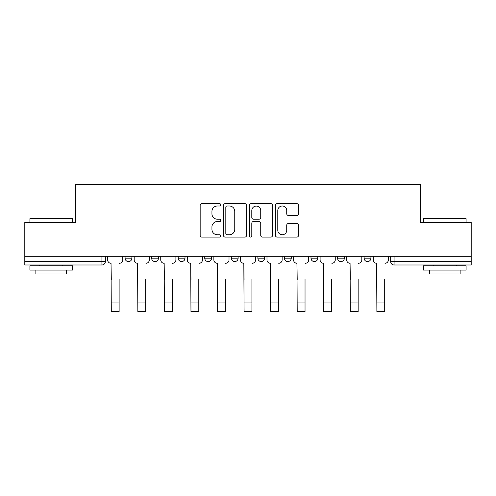 <?xml version="1.0" encoding="UTF-8"?>
<svg xmlns="http://www.w3.org/2000/svg" width="496" height="496" viewBox="0 0 496 496"><rect width="100%" height="100%" fill="white"/><g stroke="black" fill="none" stroke-linecap="round" stroke-linejoin="round"><path stroke-width="0.74" d="M220.763 204.836A1.172 1.172 0 0 0 219.592 203.664L201.835 203.664A1.674 1.674 0 0 0 200.161 205.338L200.161 235.414A1.674 1.674 0 0 0 201.835 237.088L219.592 237.088A1.172 1.172 0 0 0 220.763 235.916A1.172 1.172 0 0 0 219.592 234.751L217.291 234.751A5.351 5.351 0 0 1 211.947 229.4L211.947 226.895A5.351 5.351 0 0 1 217.291 221.545L219.592 221.545A1.172 1.172 0 0 0 220.763 220.379A1.172 1.172 0 0 0 219.592 219.207L217.291 219.207A5.351 5.351 0 0 1 211.947 213.857L211.947 211.352A5.351 5.351 0 0 1 217.291 206.007L219.592 206.007A1.172 1.172 0 0 0 220.763 204.836M337.553 256.302L337.553 258.174L344.36 258.174A3.404 3.404 0 0 1 340.957 261.578A3.404 3.404 0 0 1 337.553 258.174L337.553 256.302M284.431 256.302L284.431 258.174L291.245 258.174A3.404 3.404 0 0 1 287.841 261.578A3.404 3.404 0 0 1 284.431 258.174L284.431 256.302M257.877 256.302L257.877 258.174L264.684 258.174A3.404 3.404 0 0 1 261.28 261.578A3.404 3.404 0 0 1 257.877 258.174L257.877 256.302M204.755 256.302L204.755 258.174L211.569 258.174A3.404 3.404 0 0 1 208.159 261.578A3.404 3.404 0 0 1 204.755 258.174L204.755 256.302M296.837 215.444A1.674 1.674 0 0 0 298.511 213.776L298.511 205.338A1.674 1.674 0 0 0 296.837 203.664L277.121 203.664A1.674 1.674 0 0 0 275.447 205.338L275.447 235.414A1.674 1.674 0 0 0 277.121 237.088L296.837 237.088A1.674 1.674 0 0 0 298.511 235.414L298.511 225.221A1.674 1.674 0 0 0 296.837 223.553L288.399 223.553A1.674 1.674 0 0 0 286.731 225.221L286.731 230.28A4.47 4.47 0 0 1 282.261 234.751A4.47 4.47 0 0 1 277.791 230.28L277.791 210.478A4.47 4.47 0 0 1 282.261 206.007A4.47 4.47 0 0 1 286.731 210.478L286.731 213.776A1.674 1.674 0 0 0 288.399 215.444L296.837 215.444M24.8 256.302L24.8 222.419L75.535 222.419L75.535 184.456L420.465 184.456L420.465 222.419L471.2 222.419L471.2 256.302L24.8 256.302L24.8 261.578L105.332 261.578L105.332 256.302L105.332 261.578A3.404 3.404 0 0 1 101.922 264.982L24.8 264.982L24.8 261.578M246.537 205.338A1.674 1.674 0 0 0 244.869 203.664L225.147 203.664A1.674 1.674 0 0 0 223.479 205.338L223.479 235.414A1.674 1.674 0 0 0 225.147 237.088L244.869 237.088A1.674 1.674 0 0 0 246.537 235.414L246.537 205.338M251.131 203.664L270.853 203.664A1.674 1.674 0 0 1 272.521 205.338L272.521 235.414A1.674 1.674 0 0 1 270.853 237.088L262.415 237.088A1.674 1.674 0 0 1 260.741 235.414L260.741 223.219A1.674 1.674 0 0 0 259.073 221.545L253.475 221.545A1.674 1.674 0 0 0 251.801 223.219L251.801 235.916A1.172 1.172 0 0 1 250.635 237.088A1.172 1.172 0 0 1 249.463 235.916L249.463 205.338A1.674 1.674 0 0 1 251.131 203.664M390.668 256.302L390.668 261.578L471.2 261.578L471.2 264.982L394.078 264.982A3.404 3.404 0 0 1 390.668 261.578L390.668 256.302M471.2 256.302L471.2 261.578M370.921 256.302L370.921 258.174A3.404 3.404 0 0 1 367.517 261.578A3.404 3.404 0 0 1 364.114 258.174L370.921 258.174L370.921 256.302M364.114 256.302L364.114 258.174M344.36 256.302L344.36 258.174M317.806 256.302L317.806 258.174A3.404 3.404 0 0 1 314.396 261.578A3.404 3.404 0 0 1 310.992 258.174L317.806 258.174L317.806 256.302M310.992 256.302L310.992 258.174M291.245 256.302L291.245 258.174L291.245 256.302M264.684 258.174L264.684 256.302L264.684 258.174A3.404 3.404 0 0 1 261.28 261.578M238.123 256.302L238.123 258.174A3.404 3.404 0 0 1 234.72 261.578A3.404 3.404 0 0 1 231.316 258.174A3.404 3.404 0 0 0 234.72 261.578A3.404 3.404 0 0 0 238.123 258.174L238.123 256.302M231.316 256.302L231.316 258.174L238.123 258.174M211.569 256.302L211.569 258.174M185.008 256.302L185.008 258.174A3.404 3.404 0 0 1 181.604 261.578A3.404 3.404 0 0 1 178.194 258.174A3.404 3.404 0 0 0 181.604 261.578A3.404 3.404 0 0 0 185.008 258.174L178.194 258.174L178.194 256.302M151.64 256.302L151.64 258.174L158.447 258.174L158.447 256.302L158.447 258.174A3.404 3.404 0 0 1 155.043 261.578A3.404 3.404 0 0 1 151.64 258.174A3.404 3.404 0 0 0 155.043 261.578M125.079 256.302L125.079 258.174L131.886 258.174L131.886 256.302L131.886 258.174A3.404 3.404 0 0 1 128.483 261.578A3.404 3.404 0 0 1 125.079 258.174A3.404 3.404 0 0 0 128.483 261.578M101.922 256.302L101.922 264.982A3.404 3.404 0 0 0 105.332 261.578M226.988 206.007A1.172 1.172 0 0 0 225.816 207.173L225.816 233.579A1.172 1.172 0 0 0 226.988 234.751L229.406 234.751A5.351 5.351 0 0 0 234.757 229.4L234.757 211.352A5.351 5.351 0 0 0 229.406 206.007L226.988 206.007M260.741 210.558A4.47 4.47 0 0 0 256.271 206.088A4.47 4.47 0 0 0 251.801 210.558L251.801 217.533A1.674 1.674 0 0 0 253.475 219.207L259.073 219.207A1.674 1.674 0 0 0 260.741 217.533L260.741 210.558M107.626 259.873L107.626 256.302L107.626 259.873A3.404 3.404 0 0 0 111.03 263.283L111.29 279.453M111.03 263.283L111.29 311.544L119.121 311.544L119.121 279.453M122.779 259.873L122.779 256.302L122.779 259.873A3.404 3.404 0 0 1 119.375 263.283M119.121 311.544L111.29 311.544M134.187 259.873L134.187 256.302L134.187 259.873A3.404 3.404 0 0 0 137.59 263.283L137.845 279.453M137.59 263.283L137.845 311.544L145.681 311.544L145.681 279.453M149.339 259.873L149.339 256.302L149.339 259.873A3.404 3.404 0 0 1 145.936 263.283M160.747 259.873L160.747 256.302L160.747 259.873A3.404 3.404 0 0 0 164.151 263.283L164.405 279.453M164.151 263.283L164.405 311.544L172.236 311.544L172.236 279.453M175.9 259.873L175.9 256.302L175.9 259.873A3.404 3.404 0 0 1 172.496 263.283M145.681 311.544L137.845 311.544M172.236 311.544L164.405 311.544M29.909 218.674L30.417 218.166L71.957 218.166L72.472 218.674L29.909 218.674L29.909 222.419M72.472 270.091L29.909 270.091L29.909 265.831L72.472 265.831L72.472 270.091M66.514 270.091L66.514 274.009L35.867 274.009L35.867 270.091M423.528 218.674L424.043 218.166L465.583 218.166L466.091 218.674L423.528 218.674L423.528 222.419M466.091 270.091L423.528 270.091L423.528 265.831L466.091 265.831L466.091 270.091M460.133 270.091L460.133 274.009L429.486 274.009L429.486 270.091M187.308 259.873L187.308 256.302L187.308 259.873A3.404 3.404 0 0 0 190.712 263.283L190.966 279.453M190.712 263.283L190.966 311.544L198.797 311.544L198.797 279.453M202.455 259.873L202.455 256.302L202.455 259.873A3.404 3.404 0 0 1 199.051 263.283M213.863 259.873L213.863 256.302L213.863 259.873A3.404 3.404 0 0 0 217.267 263.283L217.527 279.453M217.267 263.283L217.527 311.544L225.358 311.544L225.358 279.453M229.016 259.873L229.016 256.302L229.016 259.873A3.404 3.404 0 0 1 225.612 263.283M240.424 259.873L240.424 256.302L240.424 259.873A3.404 3.404 0 0 0 243.827 263.283L244.082 279.453M243.827 263.283L244.082 311.544L251.918 311.544L251.918 279.453M255.576 259.873L255.576 256.302L255.576 259.873A3.404 3.404 0 0 1 252.173 263.283M198.797 311.544L190.966 311.544M225.358 311.544L217.527 311.544M251.918 311.544L244.082 311.544M266.984 259.873L266.984 256.302L266.984 259.873A3.404 3.404 0 0 0 270.388 263.283L270.642 279.453M270.388 263.283L270.642 311.544L278.473 311.544L278.473 279.453M282.137 259.873L282.137 256.302L282.137 259.873A3.404 3.404 0 0 1 278.733 263.283M278.473 311.544L270.642 311.544M293.545 259.873L293.545 256.302L293.545 259.873A3.404 3.404 0 0 0 296.949 263.283L297.203 279.453M296.949 263.283L297.203 311.544L305.034 311.544L305.034 279.453M308.692 259.873L308.692 256.302L308.692 259.873A3.404 3.404 0 0 1 305.288 263.283M305.034 311.544L297.203 311.544M320.1 259.873L320.1 256.302L320.1 259.873A3.404 3.404 0 0 0 323.504 263.283L323.764 279.453M323.504 263.283L323.764 311.544L331.595 311.544L331.595 279.453M335.253 259.873L335.253 256.302L335.253 259.873A3.404 3.404 0 0 1 331.849 263.283M331.595 311.544L323.764 311.544M346.661 259.873L346.661 256.302L346.661 259.873A3.404 3.404 0 0 0 350.064 263.283L350.319 279.453M350.064 263.283L350.319 311.544L358.155 311.544L358.155 279.453M361.813 259.873L361.813 256.302L361.813 259.873A3.404 3.404 0 0 1 358.41 263.283M358.155 311.544L350.319 311.544M373.221 259.873L373.221 256.302L373.221 259.873A3.404 3.404 0 0 0 376.625 263.283L376.879 279.453M376.625 263.283L376.879 311.544L384.71 311.544L384.71 279.453M388.374 259.873L388.374 256.302L388.374 259.873A3.404 3.404 0 0 1 384.97 263.283M384.71 311.544L376.879 311.544M394.078 256.302L394.078 264.982M119.121 302.951L111.29 302.951M145.681 302.951L137.845 302.951M172.236 302.951L164.405 302.951M198.797 302.951L190.966 302.951M225.358 302.951L217.527 302.951M251.918 302.951L244.082 302.951M278.473 302.951L270.642 302.951M305.034 302.951L297.203 302.951M331.595 302.951L323.764 302.951M358.155 302.951L350.319 302.951M384.71 302.951L376.879 302.951M72.472 222.419L72.472 218.674M62.769 265.831L62.769 264.982M39.612 265.831L39.612 264.982M466.091 222.419L466.091 218.674M456.388 265.831L456.388 264.982M433.231 265.831L433.231 264.982"/></g></svg>
